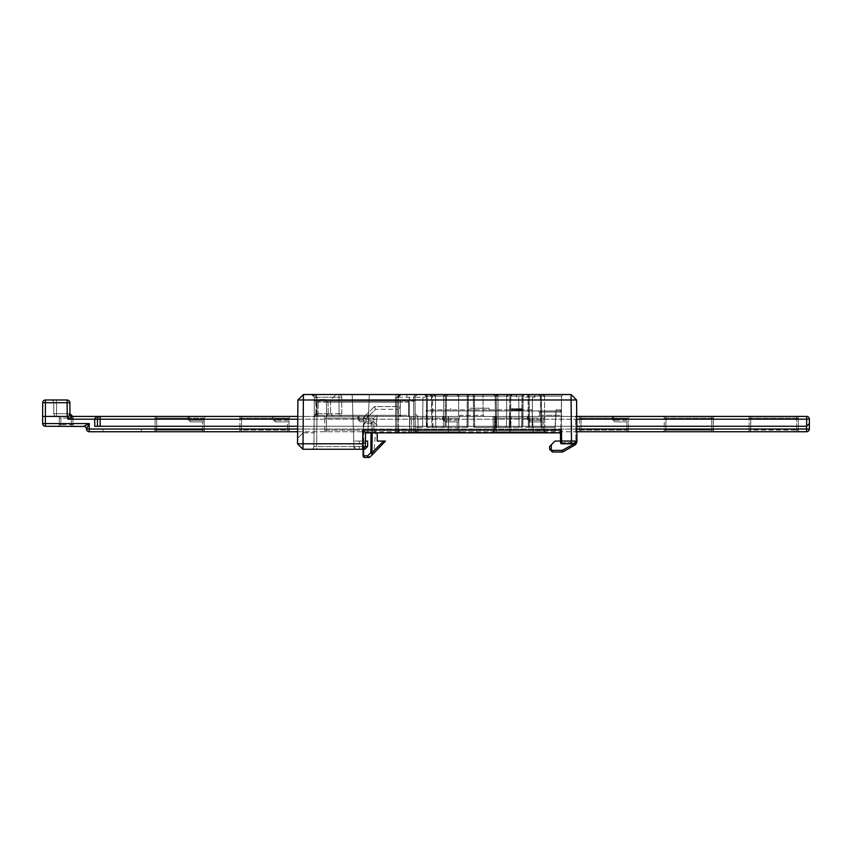<?xml version="1.0" encoding="UTF-8"?>
<svg xmlns="http://www.w3.org/2000/svg" width="852" height="852" viewBox="0 0 852 852"><rect width="100%" height="100%" fill="white"/><g stroke="black" fill="none" stroke-linecap="round" stroke-linejoin="round"><path stroke-width="0.64" stroke-dasharray="4.26 3.19" d="M520.274 408.758L516.323 408.758L520.689 408.758L520.274 410.941L520.689 408.758L512.031 408.758L522.18 408.758L510.998 408.758L522.18 408.758L510.998 408.758L521.946 408.758L510.998 408.758L521.946 408.758L510.998 408.758L521.946 408.758L513.277 408.758L521.946 408.758L520.657 408.758L520.689 410.941L516.323 410.941L516.323 408.758L510.763 408.758L516.472 408.758L510.763 408.758L516.291 408.758L516.323 410.941L516.983 410.941L516.983 408.758M516.983 410.941L520.274 410.941M518.644 410.941L510.998 410.941L521.946 410.941L521.946 408.758L521.946 410.941L518.644 410.941L518.644 408.758M521.509 410.941L510.998 410.941L510.998 408.758L510.998 410.941L521.946 410.941L521.946 408.758L521.946 410.941L520.657 410.941L520.7 408.758L520.7 410.941L516.472 410.941L520.923 410.941L520.923 408.758L519.784 408.758L520.923 408.758L520.923 410.941L512.031 410.941L512.031 408.758L512.031 410.941L522.18 410.941L522.18 408.758L522.18 410.941L510.998 410.941L510.998 408.758L510.998 410.941L521.946 410.941L521.509 408.758M515.077 410.941L515.077 408.758L515.077 410.941M512.702 410.941L516.472 410.941L510.763 410.941L510.763 408.758L510.763 410.941L516.472 410.941L515.13 410.941L515.13 408.758L515.13 410.941L516.461 410.941L516.461 408.758L516.461 410.941L520.923 410.941L512.031 410.941L520.7 410.941L520.657 408.758L520.7 410.941L510.763 410.941L512.254 410.941L512.244 408.758L512.702 410.941L512.702 408.758M512.297 410.941L512.297 408.758L512.297 410.941M516.355 410.941L516.355 408.758L516.355 410.941M517.654 410.941L517.654 408.758L517.654 410.941M522.18 410.941L520.7 410.941L522.18 410.941M520.423 410.941L517.505 410.941L520.423 410.941L520.423 408.758L517.505 408.758L520.423 408.758M520.71 410.941L520.71 408.758L520.71 410.941M517.505 410.941L517.505 408.758L517.505 410.941M516.003 410.941L516.003 408.758M516.291 410.941L516.291 408.758L516.291 410.941M511.882 410.941L511.882 408.758M517.089 410.941L517.089 408.758M517.143 410.941L517.143 408.758M510.998 410.941L510.998 408.758L510.998 410.941L510.998 408.758L510.998 410.941L521.946 410.941L510.998 410.941L510.998 408.758L510.998 410.941L520.657 410.941L520.657 408.758L520.657 410.941L510.998 410.941L510.998 408.758L510.998 410.941M521.946 410.941L521.946 408.758L521.946 410.941L513.277 410.941L521.946 410.941L521.946 408.758L521.946 410.941L520.657 410.941L520.657 408.758L520.657 410.941L521.946 410.941L521.946 408.758L521.946 410.941M513.277 410.941L513.277 408.758M520.444 410.941L520.444 408.758M560.339 410.941L538.443 410.941L560.339 410.941L556.026 410.941L560.339 410.941L561.436 409.855L561.553 396.148L561.383 415.318L562.48 416.415L538.464 416.415L562.48 416.415L561.383 415.318L539.561 415.318L538.464 416.415L539.561 415.318L561.383 415.318L561.436 409.855L560.339 410.941L561.436 409.855L556.037 409.855L556.026 410.941L532.01 410.941L556.026 410.941L556.037 409.855L561.436 409.855L560.339 410.941L560.339 412.027L561.415 411.74L560.339 412.027L560.339 410.941M427.31 410.941L532.01 410.941L427.31 410.941A1.097 1.097 0 0 1 426.213 409.855L426.351 426.288A1.097 1.097 0 0 0 427.448 427.374A1.097 1.097 0 0 1 426.351 426.288L426.213 409.855A1.097 1.097 0 0 0 427.31 410.941L427.31 409.855L531.999 409.855L532.01 410.941L531.999 409.855L427.31 409.855L427.182 396.148L426.096 396.148L435.436 396.148L431.581 396.148L432.454 396.148L431.581 396.148L432.454 396.148L431.581 396.148L432.081 426.288L431.581 396.148L435.436 396.148L426.096 396.148L427.182 396.148L427.448 426.288L467.024 426.288L467.279 394.519L470.016 394.519A1.64 1.64 0 0 0 468.376 396.148L468.11 426.288A1.097 1.097 0 0 1 467.024 427.374L467.162 426.288L468.11 426.288L468.376 396.148L468.11 426.288L467.162 426.288L467.024 427.374A1.097 1.097 0 0 0 468.11 426.288A1.097 1.097 0 0 1 467.024 427.374L427.448 427.374L467.024 427.374A1.097 1.097 0 0 0 468.11 426.288L468.376 396.148L427.182 396.148L468.376 396.148L467.418 396.148L467.631 394.519L467.418 396.148L468.376 396.148A1.64 1.64 0 0 1 470.016 394.519L447.907 394.519A1.64 1.48 -90 0 0 446.427 396.148L445.447 396.148L446.427 396.148L445.447 396.148L446.427 396.148L446.022 426.288L446.427 396.148L443.743 396.148L467.418 396.148L446.427 396.148A1.64 1.48 90 0 1 447.907 394.519L446.533 396.137L448.184 394.519L445.447 394.519L445.447 396.148L432.454 396.148L445.447 396.148L445.032 426.288L445.447 394.519L432.454 394.519L432.976 426.288L467.162 426.288L467.418 396.148L467.162 426.288L446.022 426.288A1.097 0.99 -90 0 1 445.032 427.374L427.448 427.374A1.097 0.596 90 0 1 426.852 426.288A1.097 0.596 90 0 0 427.448 427.374A1.097 1.097 0 0 1 426.351 426.288A1.097 1.097 0 0 0 427.448 427.374L445.032 427.374L445.032 426.288L445.032 427.374A1.097 0.99 -90 0 0 446.022 426.288L432.976 426.288L432.976 427.374A1.097 0.895 90 0 1 432.081 426.288L426.852 426.288L426.596 396.148L426.351 426.288L432.081 426.288A1.097 0.895 90 0 0 432.976 427.374L432.454 394.519L430.26 394.519A1.64 1.31 -90 0 1 431.581 396.148A1.64 1.31 90 0 0 430.26 394.519L424.445 394.519A1.64 1.64 0 0 1 426.096 396.148L561.553 396.148L529.156 396.148L529.156 394.519L526.419 394.519L563.193 394.519L427.182 394.519L427.182 396.148L426.096 396.148A1.64 1.64 0 0 0 424.445 394.519L470.016 394.519L467.279 394.519L467.024 426.288L468.11 426.288L467.024 426.288L467.024 427.374L467.024 426.288L427.448 426.288L427.182 396.148L427.31 409.855L426.213 409.855L427.31 409.855L427.31 410.941M469.931 410.941L489.101 410.941L469.931 410.941M469.931 408.204L489.069 408.204L469.931 408.204M415.318 430.132A2.737 2.737 0 0 0 418.055 432.848L415.318 430.132A2.737 2.737 0 0 0 418.055 432.848L365.519 432.848L365.529 431.57L365.519 432.848L533.064 432.848L418.087 432.848L417.938 416.415L415.18 413.699L415.318 430.132L418.055 432.848L417.938 416.415L532.063 416.415L417.917 416.415L415.18 413.699L415.318 430.132L415.073 401.09L413.635 401.09L415.073 401.09L415.318 430.132L413.87 430.132L414.189 432.848L413.87 430.132L415.318 430.132M367.968 431.57L368.021 430.132L367.968 431.57L365.529 431.57L367.968 431.57L369.267 394.519L368.021 430.132L369.267 394.519L352.185 394.519L396.286 394.519L369.267 394.519L367.968 431.57M395.797 430.132L395.797 432.848L395.797 430.132L398.342 430.132A2.737 2.535 90 0 0 400.877 432.848A2.737 2.535 -90 0 1 398.342 430.132L368.021 430.132L395.797 430.132L395.435 401.09L369.033 401.09L413.635 401.09L396.691 401.09L397.98 401.09L398.342 430.132L398.214 397.245L395.477 397.234L396.297 394.519L401.526 394.519L398.033 397.234L401.526 394.519L399.471 394.519L417.842 394.519L415.936 395.296L415.105 397.234L413.667 397.234C414.189 395.371 415.584 394.465 417.842 394.519C415.584 394.465 414.189 395.371 413.667 397.234L415.105 397.234L415.073 401.09L415.329 396.191L417.831 394.519L396.286 394.519L395.477 397.234L398.214 397.245L398.161 401.1L395.435 401.09L395.477 397.234L395.797 430.132M554.971 432.848L533.064 432.848L533.022 427.374L533.064 432.848L561.543 432.848L365.519 432.848L362.803 430.111L561.511 430.111L560.435 431.197L560.446 432.848L544.811 432.848L561.234 432.848L554.971 432.848L555.014 427.374L554.971 432.848L554.993 430.654L533.043 430.654L533.064 432.848L533.043 430.654L554.993 430.654L555.973 416.415L575.622 416.415L532.063 416.415L533.022 427.374L532.063 416.415L555.973 416.415L555.014 427.374L556.037 409.855L555.973 416.415L532.063 416.415L555.973 416.415L556.026 410.941L555.014 427.374L533.022 427.374L531.999 409.855L533.022 427.374L555.014 427.374L533.022 427.374L555.014 427.374L554.971 432.848M470.847 432.848L447.311 432.848L470.847 432.848M510.071 416.415L494.735 416.415L511.168 416.415L510.071 416.415L509.954 430.111L510.721 430.43L511.168 416.415L510.721 430.43L495.949 430.111L509.954 430.111L510.071 416.415M365.519 432.848L365.401 446.533L362.643 449.27L364.826 449.27L367.595 446.533L367.638 441.059L353.804 441.059L367.638 441.059L365.444 441.059L365.529 431.57L365.444 441.059L353.804 441.059L352.185 394.519L353.804 441.059L365.444 441.059L365.401 446.533L362.643 449.27L364.826 449.27L367.563 446.554L364.826 449.27L302.961 449.27L303.003 443.796L362.686 443.796L362.803 430.111M356.594 449.27L316.667 449.27L356.594 449.27L353.857 446.554A2.737 2.737 0 0 0 356.594 449.27A2.737 2.737 0 0 1 353.857 446.554L353.804 441.059L353.857 446.554L353.804 441.059L353.857 446.554L359.331 446.554L316.667 446.554L316.667 449.27L311.193 449.27L316.667 449.27L316.667 446.554L313.93 446.554A2.737 2.737 0 0 1 311.193 449.27A2.737 2.737 0 0 0 313.93 446.554L314.324 401.09L352.408 401.09L317.061 401.09L316.667 446.554L353.857 446.554L356.594 449.27M561.511 430.111L561.606 441.038L571.468 441.038L571.106 399.993L303.387 399.993L303.44 394.519L336.167 394.519L303.44 394.519L297.912 399.993L297.582 438.322L303.099 432.848L314.047 432.848L314.186 417.065L315.858 413.657L314.175 418.044L314.324 401.09L314.047 432.848L303.099 432.848L303.387 399.993L303.003 443.796L297.529 443.796L302.961 449.27M313.93 446.554L316.667 446.554L317.061 401.09L314.324 401.09L314.292 397.234L314.324 401.09L315.975 401.1L314.324 401.09L313.557 395.381L311.555 394.519L338.936 394.519L311.555 394.519C314.196 394.678 315.655 395.584 315.932 397.234C315.655 395.584 314.196 394.678 311.555 394.519L313.334 395.179L314.292 397.234L313.93 446.554A2.737 2.737 0 0 1 311.193 449.27M353.804 441.059L352.185 394.519L316.284 394.519L352.185 394.519L353.804 441.059M365.433 442.678L362.686 443.796L362.643 449.27M367.595 446.533L367.638 441.059L367.595 446.533L359.331 446.554L359.278 441.059L359.331 449.27L359.331 446.554L367.563 446.554L365.401 446.533L365.444 441.059M303.44 394.519L297.912 399.993L303.387 399.993L303.44 394.519L303.387 399.993L297.912 399.993L303.387 399.993L303.099 432.848L297.582 438.322L297.912 399.993L303.44 394.519L571.064 394.519L571.106 399.993L576.58 399.993L576.953 442.199L576.719 415.318L576.687 442.209L575.036 443.668L575.579 444.595L563.119 451.784A1.64 1.64 0 0 1 562.299 452.007L552.373 452.007L562.299 452.007L552.373 452.007L552.373 450.378L562.299 450.378L563.119 451.784A1.64 1.64 0 0 1 562.299 452.007L562.299 450.378L563.119 451.784A1.64 1.64 0 0 1 562.299 452.007L562.299 450.378L575.036 443.668L576.942 441.038L575.036 443.668L561.628 443.796A1.097 1.097 0 0 1 560.531 442.71L560.435 431.197L560.531 442.71L561.628 443.796L575.036 443.668L561.628 443.796L573.705 443.796L561.628 443.796L560.531 442.71L560.446 432.848L560.531 442.71L560.52 441.048L555.035 441.059L549.615 446.533L555.035 441.059L551.244 444.893L551.276 449.292A1.097 1.097 0 0 0 552.373 450.378L562.299 450.378L562.299 452.007A1.64 1.64 0 0 0 563.119 451.784L562.299 450.378L573.705 443.796L561.628 443.796L561.606 441.038L560.52 441.048L560.531 442.71L561.553 396.148L541.382 396.148L541.382 394.519L526.419 394.519L529.156 394.519L529.156 396.148L528.059 396.148A1.64 1.64 0 0 0 526.419 394.519A1.64 1.64 0 0 1 528.059 396.148A1.64 1.64 0 0 0 526.419 394.519A1.64 1.64 0 0 1 528.059 396.148L528.325 426.288A1.097 1.097 0 0 0 529.422 427.374A1.097 1.097 0 0 1 528.325 426.288L529.209 426.288L529.422 427.374L544.758 427.374L543.725 426.288L544.758 427.374L529.422 427.374A1.097 1.097 0 0 1 528.325 426.288L528.059 396.148L528.964 396.148L528.666 394.519L528.964 396.148L540.519 396.148A1.64 1.299 90 0 0 539.22 394.519A1.64 1.299 90 0 1 540.519 396.148L541.382 396.148L540.519 396.148L541.382 396.148L540.519 396.148L541.031 426.288L540.519 396.148L544.492 396.148L528.059 396.148L529.156 396.148L529.422 426.288L544.747 426.288L544.758 427.374L544.747 426.288L544.758 427.374L541.915 427.374L544.758 427.374A1.097 1.033 90 0 1 543.725 426.288A1.097 1.033 90 0 0 544.758 427.374L529.422 427.374L529.209 426.288L528.325 426.288A1.097 1.097 0 0 0 529.422 427.374L544.758 427.374A1.097 1.033 90 0 1 543.725 426.288A1.097 1.033 90 0 0 544.758 427.374L543.725 426.288L544.758 427.374L541.915 427.374L544.758 427.374L544.747 426.288L528.325 426.288L529.422 426.288L529.156 396.148L561.553 396.148L427.182 396.148L427.182 394.519L563.193 394.519L541.382 394.519L541.382 396.148L561.553 396.148L563.193 394.519L561.553 396.148L561.234 432.848L561.553 396.148L563.193 394.519L561.553 396.148L561.234 432.848L560.446 432.848L561.234 432.848L560.52 441.059L561.234 432.848M363.612 449.27L363.836 423.061L366.083 421.889L373.783 421.889L377.095 425.18L373.783 421.9L372.26 422.358L371.994 452.678L373.155 453.86A1.64 0.937 45 0 1 371.994 453.85A1.64 0.937 45 0 1 370.833 452.678L371.994 452.678L383.613 441.059L377.234 441.059L385.445 441.57L370.013 457.002A1.64 1.64 0 0 1 368.852 457.481A1.64 1.161 90 0 1 367.691 455.82A1.64 0.937 -135 0 0 368.852 456.991A1.64 0.937 -135 0 0 370.013 457.002M383.613 441.059L377.234 441.059L377.159 432.848M363.176 456.406A1.64 1.64 0 0 1 363.069 455.831L367.691 455.82L370.833 452.678L371.089 423.519L372.26 422.358M363.836 423.061L363.346 424.605L366.083 421.889A1.64 1.161 -90 0 0 364.922 423.519L363.825 424.605L363.548 455.82A1.64 1.161 -90 0 0 364.709 457.481A1.64 1.64 0 0 1 363.325 456.725A1.64 1.64 0 0 0 364.709 457.481M373.783 421.889L376.318 424.413L373.783 421.889L366.083 421.889L373.783 421.889L366.104 421.889L363.346 424.605L364.06 422.784L366.104 421.889L366.136 418.428L364.209 416.724A2.737 2.737 0 0 0 363.399 418.641L363.133 449.27L363.399 418.641L366.136 418.428L363.399 418.641A2.737 2.737 0 0 1 364.209 416.724L366.136 418.428L368.373 416.415L366.339 414.604L368.213 416.362L366.136 418.428L366.104 421.889L364.89 422.166M373.794 453.211L385.445 441.57L373.794 453.211L376.318 424.413L373.794 453.211M549.636 449.292L551.276 449.292L549.636 449.292L552.373 452.007L549.636 449.292L549.615 446.533L551.244 444.893L551.276 449.292A1.097 1.097 0 0 0 552.373 450.378L552.373 452.007L552.373 450.378A1.097 1.097 0 0 1 551.276 449.292L549.636 449.292L549.615 446.533M570.329 443.796L571.468 441.038L576.942 441.027L576.953 442.199L576.942 441.038L574.205 443.796L576.942 441.038L574.205 443.796L574.205 442.71L575.846 441.048L574.205 442.71L574.205 443.796M555.035 441.059L560.52 441.059L555.035 441.059M575.036 443.668L575.579 444.595L575.036 443.668L576.687 442.209M575.622 416.415L576.719 415.318L575.622 416.415L575.846 441.048L575.632 416.415M377.021 416.415L376.318 424.413L377.117 415.318L377.021 416.415L377.117 415.318L377.021 416.415L368.373 416.415L401.26 416.415L400.163 415.318L400.259 404.391C400.099 407.341 399.364 408.971 398.044 409.279C399.364 408.971 400.099 407.341 400.259 404.391L399.524 406.01L398.065 406.564L398.022 409.279L375.583 409.279L374.454 406.564L364.209 416.724L374.454 406.564L398.065 406.564L397.969 415.318L400.163 415.318L401.26 416.415L397.969 415.318L400.163 415.318A1.097 1.097 0 0 0 401.26 416.415L377.021 416.415M375.583 409.279L374.454 406.564L398.022 406.564L399.418 406.095L400.259 404.391L400.163 415.318A1.097 1.097 0 0 0 401.26 416.415L325.4 416.415L401.26 416.415A1.097 1.097 0 0 1 400.163 415.318L326.529 415.318L325.496 416.415L328.169 414.69A1.64 0.607 0.4 0 0 326.529 415.286L325.496 416.415L339.075 416.415L325.496 416.415L326.529 415.318A1.64 0.607 0.4 0 1 328.169 414.69L325.496 416.415L326.529 415.318L326.529 413.657L326.529 415.318L325.4 416.415L326.529 415.286L400.163 415.318L400.28 402.176A1.097 1.097 0 0 1 401.377 401.09L325.315 401.09L326.422 402.176L328.063 402.176L326.422 402.176L325.315 401.09L325.315 399.46L325.315 401.09L319.276 401.09L401.377 401.09A1.097 1.097 0 0 0 400.28 402.176L400.163 415.318A1.097 1.097 0 0 0 401.26 416.415L397.969 415.318L398.065 406.564L398.022 409.279L375.583 409.279L368.373 416.415L375.583 409.279M319.276 399.46L319.276 401.09L319.276 399.46L316.539 402.176L318.179 402.176L319.276 401.09L318.179 402.176L316.539 402.176L316.422 415.041L318.062 415.318L318.073 414.764L318.062 415.318L316.422 415.041L319.159 416.415L316.422 415.041L318.073 414.764L318.179 402.176L318.073 414.764L315.847 414.764L315.932 397.234L338.936 397.234L339.075 416.415L339.075 413.657L341.812 413.657A2.737 2.737 0 0 1 339.075 416.415A2.737 2.737 0 0 0 341.812 413.657L326.529 413.657L328.169 413.657L328.063 402.176L325.315 399.46L319.276 399.46L325.315 399.46L328.063 402.176L328.169 414.69L328.169 413.657L339.075 413.657L338.936 394.519A2.737 2.737 0 0 1 341.673 397.234A2.737 2.737 0 0 0 338.936 394.519L338.936 397.234L314.292 397.234L311.555 394.519L316.284 394.519L311.555 394.519L314.292 397.234L311.555 394.519L314.292 397.234L315.932 397.234L315.847 414.764L314.207 414.732L315.847 414.764L315.826 416.415L319.159 416.415L315.826 416.415A1.64 1.64 0 0 0 314.175 418.044A1.64 1.64 0 0 1 315.826 416.415L333.27 416.415L315.826 416.415L316.539 402.176L319.276 399.46M407.416 401.09A1.097 1.097 0 0 1 408.513 402.176L318.179 402.176L408.513 402.176A1.097 1.097 0 0 0 407.416 401.09L319.276 401.09L407.416 401.09A1.097 1.097 0 0 1 408.513 402.176L408.63 415.318A1.097 1.097 0 0 1 407.533 416.415L319.127 416.415L407.533 416.415A1.097 1.097 0 0 0 408.63 415.318A1.097 1.097 0 0 1 407.533 416.415M314.175 418.044A1.64 1.64 0 0 1 315.826 416.415L315.858 413.657L315.826 416.415A1.64 1.64 0 0 0 314.175 418.044A1.64 1.64 0 0 1 315.826 416.415M470.847 416.415L457.439 416.415A1.097 1.097 0 0 0 458.536 415.329L483.148 415.329L458.536 415.329A1.097 1.097 0 0 1 457.439 416.415L470.847 416.415M522.031 394.519L471.667 394.519L524.779 394.519L522.031 394.519L522.031 396.148L522.031 394.519M470.847 394.519L457.055 394.519L470.847 394.519M416.085 394.519L425.393 394.519L416.085 394.519M525.599 394.519L534.907 394.519L525.599 394.519M424.445 394.519L427.182 394.519L424.445 394.519A1.64 1.64 0 0 1 426.096 396.148A1.64 1.64 0 0 0 424.445 394.519A1.64 1.64 0 0 1 426.096 396.148A1.64 1.64 0 0 0 424.445 394.519A1.64 1.64 0 0 1 426.096 396.148M524.779 394.519A1.64 1.64 0 0 0 523.128 396.148L522.872 426.288A1.097 1.097 0 0 1 521.775 427.374L521.978 426.288L522.872 426.288L523.128 396.148L522.872 426.288A1.097 1.097 0 0 1 521.775 427.374A1.097 1.097 0 0 0 522.872 426.288L521.978 426.288L521.775 427.374L474.67 427.374A1.097 1.097 0 0 1 473.574 426.288L473.307 396.148L473.574 426.288L474.521 426.288L473.574 426.288A1.097 1.097 0 0 0 474.67 427.374L521.775 427.374A1.097 1.097 0 0 0 522.872 426.288L523.128 396.148L473.307 396.148L473.574 426.288L473.307 396.148L497.951 396.148L495.257 396.148L496.237 396.148L495.257 396.148L496.237 396.148L495.257 396.148L495.662 426.288L495.257 396.148L497.951 396.148L473.307 396.148L474.404 396.148L474.67 426.288L521.775 426.288L522.031 396.148L523.128 396.148L522.233 396.148L522.521 394.519L522.233 396.148L523.128 396.148A1.64 1.64 0 0 1 524.779 394.519A1.64 1.64 0 0 0 523.128 396.148A1.64 1.64 0 0 1 524.779 394.519M511.967 394.519A1.64 1.299 -90 0 0 510.667 396.148L509.805 396.148L510.667 396.148L509.805 396.148L510.667 396.148L510.156 426.288L510.667 396.148L506.706 396.148L522.233 396.148L510.667 396.148A1.64 1.299 90 0 1 511.967 394.519M509.805 394.519L509.805 396.148L496.237 396.148L509.805 396.148L509.283 426.288L509.805 394.519M496.237 394.519L496.652 426.288L521.978 426.288L522.233 396.148L521.978 426.288L510.156 426.288A1.097 0.884 -90 0 1 509.283 427.374L474.67 427.374L474.521 426.288L474.67 427.374L509.283 427.374L509.283 426.288L509.283 427.374A1.097 0.884 -90 0 0 510.156 426.288L496.652 426.288L496.652 427.374A1.097 0.99 90 0 1 495.662 426.288L474.521 426.288L474.266 396.148L474.521 426.288L495.662 426.288A1.097 0.99 90 0 0 496.652 427.374L496.237 394.519M493.777 394.519A1.64 1.48 -90 0 1 495.257 396.148A1.64 1.48 90 0 0 493.777 394.519M474.053 394.519L474.266 396.148L474.053 394.519M471.667 394.519A1.64 1.64 0 0 1 473.307 396.148A1.64 1.64 0 0 0 471.667 394.519A1.64 1.64 0 0 1 473.307 396.148A1.64 1.64 0 0 0 471.667 394.519M474.404 394.519L474.404 396.148L522.031 396.148L521.775 426.288L522.872 426.288L521.775 426.288L521.775 427.374L521.775 426.288L473.574 426.288A1.097 1.097 0 0 0 474.67 427.374A1.097 1.097 0 0 1 473.574 426.288L474.67 426.288L474.404 394.519M544.811 432.848L544.747 426.288L541.915 426.288L544.747 426.288L544.811 432.848M484.628 394.519A1.64 1.64 0 0 0 482.988 396.169L458.695 396.169L482.988 396.169L458.695 396.169L482.988 396.169L483.148 415.329L484.245 416.415L483.148 415.329L482.988 396.169A1.64 1.64 0 0 1 484.628 394.519M470.016 394.519A1.64 1.64 0 0 0 468.376 396.148A1.64 1.64 0 0 1 470.016 394.519M563.193 394.519L561.553 396.148L563.193 394.519M427.182 394.519L427.182 396.148L427.182 394.519M539.529 412.027L538.443 410.941L539.529 412.027L539.561 415.318L539.529 412.027L560.339 412.027L539.529 412.027M560.446 432.848L560.52 441.059L560.446 432.848M447.311 432.848A1.097 1.097 0 0 0 448.408 431.762L493.287 431.762L448.408 431.762A1.097 1.097 0 0 1 447.311 432.848M508.282 432.848L510.721 430.43L508.282 432.848L497.621 432.848L495.182 430.43L495.949 430.111L494.863 430.111L494.735 416.415L494.863 430.111L497.621 432.848L508.282 432.848M533.043 430.654L533.022 427.374L533.043 430.654M576.58 399.993L571.064 394.519M303.387 399.993L330.651 399.993L303.387 399.993M336.167 394.519L330.651 399.993L330.533 413.657L333.27 416.415L330.533 413.657L315.858 413.657L330.533 413.657L330.651 399.993L336.167 394.519M297.529 443.796L297.912 399.993M341.812 413.657L341.673 397.234L341.812 413.657M408.513 402.176L408.63 415.318L318.062 415.318L408.63 415.318M525.599 427.374L532.159 427.374L525.599 427.374M525.599 397.256L534.886 397.256L525.599 397.256M416.085 427.374L422.645 427.374L416.085 427.374M416.085 397.256L425.372 397.256L416.085 397.256M122.124 429.014L141.272 429.014L122.124 429.014M122.124 431.751L141.294 431.751L122.124 431.751M86.244 427.832A2.737 2.737 0 0 0 85.669 427.033L86.244 427.832A2.737 2.737 0 0 0 83.773 426.277L83.773 426.277A2.737 2.737 -90 0 1 86.51 428.993A2.737 2.737 0 0 0 86.244 427.832A2.737 2.737 0 0 1 86.51 428.993L86.51 428.993A2.737 2.737 0 0 0 83.773 426.277L89.204 423.561L89.247 429.035L86.51 429.035A2.737 2.737 0 0 0 89.247 431.751A2.737 2.737 0 0 1 86.51 429.035M85.669 427.033A2.737 2.737 0 0 0 83.773 426.277L45.401 426.277A2.737 2.737 0 0 1 42.664 423.561L42.717 402.708L45.454 402.708L45.454 399.993L67.116 399.993L50.982 399.993L67.116 399.993L67.116 402.708L45.454 402.708L45.337 416.415L67.244 416.415L67.116 399.993L67.116 402.708L69.853 402.708A2.737 2.737 0 0 0 67.116 399.993A2.737 2.737 0 0 1 69.853 402.708L67.116 402.708L67.212 413.699L69.949 413.699A2.737 2.737 0 0 0 72.686 416.415L806.663 416.415L806.663 419.184L100.163 419.184L100.227 426.277L97.49 426.277L806.599 426.277L94.753 426.277L94.689 419.184C94.998 417.512 96.819 416.585 100.163 416.415L98.161 417.288L97.426 419.184L100.163 419.184L100.163 416.415A2.737 2.737 0 0 0 97.426 419.152L98.683 416.852L100.163 416.415L98.161 417.288M73.07 424.647A1.64 1.64 0 0 0 74.72 426.277A1.64 1.64 0 0 1 73.07 424.647L73.016 418.076A1.64 1.64 0 0 1 74.656 416.415A1.64 1.64 0 0 0 73.016 418.076L73.07 424.647L71.43 424.647L73.07 424.647M71.43 426.277L60.886 426.277L71.43 426.277L71.43 424.647L71.43 426.277M57.595 426.277A1.64 1.64 0 0 0 59.246 424.647A1.64 1.64 0 0 1 57.595 426.277L60.886 426.277L57.595 426.277M59.299 418.076A1.64 1.64 0 0 0 57.659 416.415A1.64 1.64 0 0 1 59.299 418.076L59.246 424.647L59.299 418.076L71.376 418.076L71.376 416.415L57.659 416.415L71.376 416.415L71.376 418.076L73.016 418.076L59.299 418.076M67.212 416.415L56.551 416.415L67.212 416.415L67.212 413.699L67.212 416.415M576.729 416.415L297.763 416.415M750.825 416.415L796.577 416.415L750.825 416.415L750.825 418.076L749.185 418.076A1.64 1.64 0 0 0 747.534 416.415A1.64 1.64 0 0 1 749.185 418.076L749.078 430.122A1.64 1.64 0 0 1 747.428 431.751A1.64 1.64 0 0 0 749.078 430.122L749.185 418.076L750.825 418.076L750.825 416.415M799.858 416.415L796.577 416.415L799.858 416.415A1.64 1.64 0 0 0 798.217 418.076A1.64 1.64 0 0 1 799.858 416.415M492.935 416.415L496.215 416.415L492.935 416.415A1.64 1.64 0 0 1 494.575 418.076A1.64 1.64 0 0 0 492.935 416.415M528.826 416.415L496.215 416.415L528.826 416.415A1.64 1.64 0 0 0 527.186 418.076L527.196 419.184L529.933 421.889L527.196 419.184L527.186 418.076L528.826 418.076L527.186 418.076A1.64 1.64 0 0 1 528.826 416.415L527.186 418.076L527.196 419.184L529.933 421.889L527.196 419.184L527.186 418.076L496.215 418.076L527.186 418.076L528.826 416.415L528.826 418.076L528.826 416.415M326.476 416.415L359.097 416.415L326.476 416.415L326.476 418.076L324.836 418.076A1.64 1.64 0 0 0 323.196 416.415A1.64 1.64 0 0 1 324.836 418.076L324.729 430.122A1.64 1.64 0 0 1 323.089 431.751L326.369 431.751L323.089 431.751A1.64 1.64 0 0 0 324.729 430.122L324.836 418.076L326.476 418.076L326.476 416.415M375.519 416.415L359.097 416.415L375.519 416.415L373.879 418.076L373.9 420.27L373.879 418.076L357.446 418.076L357.457 419.184L360.194 421.889L357.457 419.184L357.446 418.076A1.64 1.64 0 0 1 359.097 416.415L359.097 418.076L359.097 416.415A1.64 1.64 0 0 0 357.446 418.076L359.097 418.076L359.107 419.184A1.097 1.097 -0 0 0 360.194 420.27L360.194 421.889L357.457 419.184L360.194 421.889L373.911 421.889L373.985 430.122A1.64 1.64 0 0 0 375.625 431.751L326.369 431.751L375.625 431.751A1.64 1.64 0 0 1 373.985 430.122L373.911 421.889L360.194 421.889L373.911 421.889L373.9 420.27L373.911 421.889L360.194 421.889L360.194 420.27L373.9 420.27L360.194 420.27A1.097 1.097 -0 0 1 359.107 419.184L357.457 419.184L357.446 418.076L357.457 419.184L359.107 419.184L359.097 418.076L373.879 418.076L375.519 416.415M156.747 416.415L189.357 416.415L156.747 416.415L156.747 418.076L155.096 418.076A1.64 1.64 0 0 0 153.456 416.415A1.64 1.64 0 0 1 155.096 418.076L154.989 430.122A1.64 1.64 0 0 1 153.349 431.751L205.886 431.751L153.349 431.751A1.64 1.64 0 0 0 154.989 430.122L155.096 418.076L156.747 418.076L156.747 416.415M205.779 416.415L189.357 416.415L205.779 416.415L204.139 418.076L204.16 420.27L204.139 418.076L187.717 418.076L187.728 419.184L190.465 421.889L187.728 419.184L187.717 418.076A1.64 1.64 0 0 1 189.357 416.415L189.357 418.076L189.357 416.415A1.64 1.64 0 0 0 187.717 418.076L189.357 418.076L189.368 419.184A1.097 1.097 -0 0 0 190.465 420.27L190.465 421.889L187.728 419.184L190.465 421.889L204.171 421.889L204.246 430.122A1.64 1.64 0 0 0 205.886 431.751A1.64 1.64 0 0 1 204.246 430.122L204.171 421.889L190.465 421.889L204.171 421.889L204.16 420.27L204.171 421.889L190.465 421.889L190.465 420.27L204.16 420.27L190.465 420.27A1.097 1.097 -0 0 1 189.368 419.184L187.728 419.184L187.717 418.076L187.728 419.184L189.368 419.184L189.357 418.076L204.139 418.076L205.779 416.415M238.326 416.415L241.606 416.415L238.326 416.415A1.64 1.64 0 0 1 239.966 418.076A1.64 1.64 0 0 0 238.326 416.415M274.227 416.415L241.606 416.415L274.227 416.415A1.64 1.64 0 0 0 272.576 418.076L272.587 419.184L275.324 421.889L272.587 419.184L275.324 421.889L289.041 421.889L289.03 420.27L289.041 421.889L275.324 421.889L272.587 419.184L272.576 418.076L274.227 418.076L272.576 418.076A1.64 1.64 0 0 1 274.227 416.415L272.576 418.076L272.587 419.184L272.576 418.076L241.606 418.076L272.576 418.076L274.227 416.415L274.227 418.076L274.227 416.415M408.065 416.415L411.346 416.415L408.065 416.415A1.64 1.64 0 0 1 409.705 418.076A1.64 1.64 0 0 0 408.065 416.415M443.967 416.415L411.346 416.415L443.967 416.415A1.64 1.64 0 0 0 442.316 418.076L442.326 419.184L445.063 421.889L442.326 419.184L445.063 421.889L458.781 421.889L458.855 430.122A1.64 1.64 0 0 0 460.495 431.751L407.959 431.751L460.495 431.751A1.64 1.64 0 0 1 458.855 430.122L458.781 421.889L445.063 421.889L442.326 419.184L442.316 418.076L443.967 418.076L442.316 418.076A1.64 1.64 0 0 1 443.967 416.415L442.316 418.076L442.326 419.184L442.316 418.076L411.346 418.076L442.316 418.076L443.967 416.415L443.967 418.076L443.967 416.415M581.085 416.415L613.696 416.415L581.085 416.415L581.085 418.076L579.445 418.076A1.64 1.64 0 0 0 577.805 416.415A1.64 1.64 0 0 1 579.445 418.076L579.339 430.122A1.64 1.64 0 0 1 577.699 431.751L580.979 431.751L577.699 431.751A1.64 1.64 0 0 0 579.339 430.122L579.445 418.076L581.085 418.076L581.085 416.415M630.129 416.415L613.696 416.415L630.129 416.415L628.478 418.076L628.499 420.27L628.478 418.076L612.056 418.076L612.066 419.184L614.803 421.889L612.066 419.184L612.056 418.076A1.64 1.64 0 0 1 613.696 416.415L613.696 418.076L613.696 416.415A1.64 1.64 0 0 0 612.056 418.076L613.696 418.076L613.706 419.184A1.097 1.097 -0 0 0 614.803 420.27L614.803 421.889L612.066 419.184L614.803 421.889L628.52 421.889L628.584 430.122A1.64 1.64 0 0 0 630.235 431.751L580.979 431.751L630.235 431.751A1.64 1.64 0 0 1 628.584 430.122L628.52 421.889L614.803 421.889L628.52 421.889L628.499 420.27L628.52 421.889L614.803 421.889L614.803 420.27L628.499 420.27L614.803 420.27A1.097 1.097 -0 0 1 613.706 419.184L612.066 419.184L612.056 418.076L612.066 419.184L613.706 419.184L613.696 418.076L628.478 418.076L630.129 416.415M665.955 416.415L711.708 416.415L665.955 416.415L665.955 418.076L664.315 418.076A1.64 1.64 0 0 0 662.664 416.415A1.64 1.64 0 0 1 664.315 418.076L664.209 430.122A1.64 1.64 0 0 1 662.568 431.751L665.849 431.751L662.568 431.751A1.64 1.64 0 0 0 664.209 430.122L664.315 418.076L665.955 418.076L665.955 416.415M714.998 416.415L711.708 416.415L714.998 416.415A1.64 1.64 0 0 0 713.348 418.076A1.64 1.64 0 0 1 714.998 416.415M67.713 418.588L69.949 413.699A2.737 2.737 0 0 0 72.686 416.415L67.99 419.184L67.244 416.415M809.357 423.561L809.315 429.035A2.737 2.737 0 0 1 806.578 431.751L89.247 431.751L89.247 429.035L806.578 429.035L806.599 426.277L809.357 423.561L806.62 426.277L100.227 426.277M576.815 426.277L297.678 426.277M45.401 426.277L45.337 416.415L42.6 416.415M50.982 399.993A2.737 2.737 0 0 1 53.719 402.708A2.737 2.737 0 0 0 50.982 399.993M56.551 416.415A2.737 2.737 0 0 1 53.814 413.699L53.719 402.708L53.814 413.699A2.737 2.737 0 0 0 56.551 416.415L56.551 413.699L56.551 416.415M69.949 413.699A2.737 2.737 179.5 0 0 72.686 416.415A2.737 2.737 179.5 0 1 69.949 413.699L56.551 413.699L67.212 413.699L67.116 402.708L56.456 402.708L56.456 399.993L56.456 402.708L53.719 402.708L56.456 402.708L56.551 413.699L53.814 413.699L56.551 413.699L56.456 402.708L69.853 402.708M289.009 418.076L289.03 420.27L289.009 418.076L274.227 418.076L289.009 418.076L290.649 416.415L289.009 418.076M287.401 421.889L275.324 421.889L289.041 421.889L289.116 430.122A1.64 1.64 0 0 0 290.756 431.751L238.219 431.751L290.756 431.751A1.64 1.64 0 0 1 289.116 430.122L289.041 421.889L287.401 421.889L287.475 431.751L287.475 430.122L289.116 430.122L239.859 430.122A1.64 1.64 0 0 1 238.219 431.751A1.64 1.64 0 0 0 239.859 430.122L239.966 418.076L239.859 430.122L241.51 430.122L241.51 431.751L241.51 430.122L287.475 430.122L287.401 421.889M458.749 418.076L458.781 421.889L458.749 418.076L443.967 418.076L458.749 418.076L460.389 416.415L458.749 418.076M457.141 421.889L445.063 421.889L457.141 421.889L457.204 430.122L409.599 430.122A1.64 1.64 0 0 1 407.959 431.751A1.64 1.64 0 0 0 409.599 430.122L409.705 418.076L409.599 430.122L411.239 430.122L411.239 431.751L411.346 418.076L409.705 418.076L411.346 418.076L411.346 416.415L411.239 430.122L457.204 430.122L457.204 431.751L457.204 430.122L458.855 430.122L457.204 430.122L457.141 421.889M543.629 420.27L543.619 418.076L543.651 421.889L543.629 420.27L529.933 420.27L529.933 421.889L543.651 421.889L529.933 421.889L542 421.889L529.933 421.889L529.933 420.27L543.629 420.27M542 421.889L543.651 421.889L543.714 430.122A1.64 1.64 0 0 0 545.365 431.751L492.829 431.751L545.365 431.751A1.64 1.64 0 0 1 543.714 430.122L543.651 421.889L542 421.889L542.074 431.751L542.074 430.122L543.714 430.122L494.469 430.122A1.64 1.64 0 0 1 492.829 431.751A1.64 1.64 0 0 0 494.469 430.122L494.575 418.076L494.469 430.122L496.109 430.122L496.109 431.751L496.109 430.122L542.074 430.122L542 421.889M799.964 431.751L796.684 431.751L799.964 431.751A1.64 1.64 0 0 1 798.324 430.122A1.64 1.64 0 0 0 799.964 431.751M750.718 431.751L796.684 431.751L750.718 431.751L750.718 430.122L796.684 430.122L796.684 431.751L796.684 430.122L798.324 430.122L798.217 418.076L798.324 430.122L749.078 430.122L750.718 430.122L750.718 431.751M297.636 431.751L576.857 431.751M711.814 431.751L665.849 431.751L715.094 431.751L711.814 431.751L711.814 430.122L711.814 431.751M715.094 431.751A1.64 1.64 0 0 1 713.454 430.122A1.64 1.64 0 0 0 715.094 431.751M713.454 430.122L713.348 418.076L713.454 430.122L711.814 430.122L713.454 430.122M809.4 419.184L806.663 419.184L806.599 426.277M613.696 416.415L612.056 418.076L581.085 418.076L580.979 430.122L628.584 430.122L626.944 430.122L626.944 431.751L626.944 430.122L580.979 430.122L580.979 431.751L580.979 430.122L579.339 430.122L580.979 430.122L581.085 418.076L612.056 418.076L613.696 416.415M545.259 416.415L543.619 418.076L528.826 418.076L528.836 419.184A1.097 1.097 -0 0 0 529.933 420.27A1.097 1.097 -0 0 1 528.836 419.184L527.196 419.184L528.836 419.184L528.826 418.076L543.619 418.076L545.259 416.415M359.097 416.415L357.446 418.076L326.476 418.076L326.369 430.122L372.335 430.122L372.335 431.751L372.335 430.122L373.985 430.122L324.729 430.122L326.369 430.122L326.369 431.751L326.476 418.076L357.446 418.076L359.097 416.415M189.357 416.415L187.717 418.076L156.747 418.076L187.717 418.076L189.357 416.415M518.602 410.941L518.602 408.758M516.216 410.941L516.216 408.758M521.264 410.941L521.264 408.758M519.784 410.941L519.784 408.758L519.784 410.941M516.472 410.941L516.472 408.758L516.472 410.941M512.254 410.941L512.254 408.758L512.254 410.941M519.283 410.941L519.283 408.758M517.867 410.941L517.867 408.758M514.299 410.941L514.299 408.758M514.363 410.941L514.363 408.758M519.486 410.941L519.486 408.758M398.342 430.132L413.87 430.132L398.342 430.132M317.029 397.234L317.061 401.09L316.284 394.519L317.029 397.234L314.292 397.234L317.029 397.234M371.089 423.519L364.922 423.519M371.099 421.889L371.003 432.848M372.164 432.848L372.271 421.889M364.06 422.784L363.825 424.605M573.705 443.796L562.299 450.378L552.373 450.378M551.276 449.292L551.244 444.893M561.628 442.71L574.205 442.71L560.531 442.71L561.628 442.71L561.543 432.848M377.117 415.318L397.969 415.318L377.117 415.318M400.28 402.176L326.422 402.176L326.529 413.657L326.422 402.176L400.28 402.176A1.097 1.097 0 0 1 401.377 401.09M413.635 401.09L413.667 397.234L396.734 397.234L413.667 397.234L413.87 430.132L413.635 401.09M425.702 394.519A1.64 0.895 90 0 1 426.596 396.148A1.64 0.895 -90 0 0 425.702 394.519M543.725 426.288L540.818 426.288L541.915 426.288L541.915 427.374A1.097 0.884 90 0 1 541.031 426.288A1.097 0.884 90 0 0 541.915 427.374L541.915 426.288L540.818 426.288L543.725 426.288L529.209 426.288L543.725 426.288M528.964 396.148L529.209 426.288L528.964 396.148M541.382 396.148L541.915 426.288L541.382 396.148M529.422 427.374L529.422 426.288L529.422 427.374M474.67 427.374L474.67 426.288L474.67 427.374M427.448 427.374L427.448 426.288L427.448 427.374M495.949 430.111L495.832 416.415L495.949 430.111M341.673 397.234L338.936 397.234L341.673 397.234M42.664 423.561L89.204 423.561M60.886 424.647L59.246 424.647L60.886 424.647L60.886 426.277L60.886 424.647L71.43 424.647L60.886 424.647L60.939 416.415L60.886 424.647M71.43 424.647L71.376 418.076L71.43 424.647M67.99 419.184L97.426 419.184A2.737 2.737 0 0 1 97.426 419.152M576.836 429.035L297.657 429.035M297.742 419.184L576.751 419.184M274.238 419.184L272.587 419.184L274.238 419.184L274.227 418.076L274.238 419.184A1.097 1.097 -0 0 0 275.324 420.27A1.097 1.097 -0 0 1 274.238 419.184M275.324 421.889L275.324 420.27L275.324 421.889M289.03 420.27L275.324 420.27L289.03 420.27M443.967 419.184L442.326 419.184L443.967 419.184L443.967 418.076L443.967 419.184A1.097 1.097 -0 0 0 445.063 420.27A1.097 1.097 -0 0 1 443.967 419.184M445.063 421.889L445.063 420.27L445.063 421.889M458.759 420.27L445.063 420.27L458.759 420.27M796.577 416.415L796.577 418.076L798.217 418.076L796.577 418.076L796.577 416.415M796.577 418.076L750.825 418.076L796.577 418.076L796.684 430.122L796.577 418.076M750.718 430.122L750.825 418.076L750.718 430.122M711.708 416.415L711.708 418.076L713.348 418.076L711.708 418.076L711.708 416.415M711.708 418.076L665.955 418.076L711.708 418.076L711.814 430.122L665.849 430.122L711.814 430.122L711.708 418.076M665.849 431.751L665.849 430.122L664.209 430.122L665.849 430.122L665.849 431.751M665.849 430.122L665.955 418.076L665.849 430.122M806.578 431.751L806.578 429.035L809.315 429.035M626.87 421.889L626.944 430.122L626.87 421.889M496.215 416.415L496.215 418.076L494.575 418.076L496.215 418.076L496.215 416.415M496.215 418.076L496.109 430.122L496.215 418.076M241.606 416.415L241.606 418.076L239.966 418.076L241.606 418.076L241.606 416.415M241.606 418.076L241.51 430.122L241.606 418.076M156.64 431.751L156.64 430.122L154.989 430.122L156.64 430.122L156.64 431.751M202.606 430.122L202.606 431.751L202.606 430.122L204.246 430.122L156.64 430.122L202.606 430.122L202.531 421.889L202.606 430.122M156.64 430.122L156.747 418.076L156.64 430.122M450.793 408.204L450.772 410.941M489.069 408.204L489.101 410.941M398.534 430.143C399.311 432.166 400.227 433.061 401.271 432.848C400.227 433.061 399.311 432.166 398.534 430.143M396.947 430.132C396.35 430.686 397.266 431.591 399.684 432.848L396.947 430.132L396.691 401.09L396.734 397.234L399.471 394.519L396.734 397.234L396.947 430.132M363.069 455.831A1.64 1.64 0 0 0 363.325 456.725M326.529 413.657L326.422 402.176L326.529 413.657M325.315 401.09L326.422 402.176L325.315 401.09M458.695 396.169L458.536 415.329L458.695 396.169L457.055 394.519M443.743 396.148L443.477 426.288L443.743 396.148L445.383 394.519M431.357 396.127L429.717 394.519L431.357 396.127M435.436 396.148L435.702 426.288L435.436 396.148L433.796 394.519M506.706 396.148L506.439 426.288L506.706 396.148L508.346 394.519M510.902 396.127L512.542 394.519L510.902 396.127M495.15 396.137L493.5 394.519L495.15 396.137L495.566 426.288A1.097 1.097 0 0 0 496.652 427.374A1.097 1.097 0 0 1 495.566 426.288L495.15 396.148M497.951 396.148L498.207 426.288L497.951 396.148L496.301 394.519M544.492 396.148L544.758 427.374L544.492 396.148L542.841 394.519M540.296 396.127L538.645 394.519L540.296 396.127M431.368 396.159L431.879 426.288A1.097 1.097 0 0 0 432.976 427.374A1.097 1.097 0 0 1 431.879 426.288L431.368 396.159M446.544 396.148L446.128 426.288A1.097 1.097 0 0 1 445.032 427.374A1.097 1.097 0 0 0 446.128 426.288L446.544 396.148M510.902 396.159L510.369 426.288A1.097 1.097 0 0 1 509.283 427.374A1.097 1.097 0 0 0 510.369 426.288L510.902 396.159M540.296 396.159L540.818 426.288A1.097 1.097 0 0 0 541.915 427.374A1.097 1.097 0 0 1 540.818 426.288L540.296 396.159M498.207 426.288L499.304 427.374L498.207 426.288M506.439 426.288L505.342 427.374L506.439 426.288M443.477 426.288L442.38 427.374L443.477 426.288M435.702 426.288L436.799 427.374L435.702 426.288M448.535 416.415L448.408 431.762L448.535 416.415M493.287 431.762L493.148 416.415L493.287 431.762L494.373 432.848M398.534 430.122L398.161 401.079L398.534 430.122M401.526 394.519C399.524 394.572 398.416 395.477 398.214 397.245M318.573 416.266L319.127 416.415L318.573 416.266M532.159 427.374L532.415 397.256L532.159 427.374M519.038 427.374L518.772 397.256L519.038 427.374M422.645 427.374L422.911 397.256L422.645 427.374M409.535 427.374L409.269 397.256L409.535 427.374M425.372 397.256L425.393 394.519L425.372 397.256M406.809 397.256L406.777 394.519L406.809 397.256M534.886 397.256L534.907 394.519L534.886 397.256M516.312 397.256L516.291 394.519L516.312 397.256M102.986 429.014L102.964 431.751M141.272 429.014L141.294 431.751M83.773 426.277L84.774 426.469M98.683 416.852L100.163 416.415"/><path stroke-width="1.28" d="M560.446 432.848L365.519 432.848L365.433 442.678L362.686 443.796L362.643 449.27L364.826 449.27L367.595 446.533L365.401 446.533L362.643 449.27L365.401 446.533L365.433 442.678M302.961 449.27L297.529 443.796L303.003 443.796L303.387 399.993L571.106 399.993L571.468 441.038L560.52 441.048L560.435 431.197L561.511 430.111L362.803 430.111L362.686 443.796L303.003 443.796L302.961 449.27L362.643 449.27M365.444 441.059L367.638 441.059L367.595 446.533M362.803 430.111L365.519 432.848M576.57 442.433L574.525 445.202L575.579 444.595L576.942 441.038L574.205 443.796L562.299 450.378L563.119 451.784A1.64 1.64 0 0 1 562.299 452.007L552.373 452.007L549.636 449.292L552.373 452.007L549.636 449.292L551.276 449.292L551.244 444.893L549.615 446.533L549.636 449.292L549.615 446.533M549.636 449.292L552.373 452.007L552.373 450.378L562.299 450.378L562.299 452.007A1.64 1.64 0 0 0 563.119 451.784L575.579 444.595L575.036 443.668M370.013 457.002A1.64 0.937 -135 0 1 368.852 456.991A1.64 0.937 -135 0 1 367.691 455.82A1.64 1.161 90 0 0 368.852 457.481A1.64 1.64 0 0 0 370.013 457.002L373.155 453.86L370.833 452.678A1.64 0.937 45 0 0 371.994 453.85A1.64 0.937 45 0 0 373.155 453.86L385.445 441.059L383.613 441.059L371.994 452.678L372.164 432.848M371.003 432.848L370.833 452.678L367.691 455.82L363.069 455.831A1.64 1.64 0 0 0 364.709 457.481A1.64 1.161 -90 0 1 363.548 455.82L363.612 449.27M363.325 456.725A1.64 1.64 0 0 1 363.069 455.831L363.133 449.27L363.069 455.831M368.852 457.481L364.709 457.481L368.852 457.481M377.159 432.848L377.234 441.059L383.613 441.059M551.244 444.893L555.035 441.059L560.52 441.059L560.531 442.71A1.097 1.097 0 0 0 561.628 443.796L574.205 443.796M570.329 443.796L571.468 441.038L576.942 441.038L576.58 399.993L571.106 399.993L571.064 394.519L303.44 394.519L303.387 399.993L297.912 399.993L303.44 394.519M561.628 442.71L561.628 443.796L560.531 442.71A1.097 1.097 0 0 0 561.628 443.796L573.705 443.796M571.064 394.519L576.58 399.993M297.912 399.993L297.529 443.796M297.657 429.035L89.247 429.035L89.204 423.561L86.51 428.993L89.204 423.561L83.773 426.277L84.774 426.469L45.401 426.277A2.737 2.737 0 0 1 42.664 423.561L45.401 423.561L45.454 402.708L42.717 402.708L42.6 416.415L67.244 416.415L67.99 419.184L72.686 416.415L71.376 416.415L72.686 416.415A2.737 2.737 0 0 1 69.949 413.699L67.713 418.588M86.51 428.993L86.51 428.993A2.737 2.737 90 0 0 83.773 426.277M297.763 416.415L72.686 416.415L69.949 413.699L69.853 402.708A2.737 2.737 0 0 0 67.116 399.993A2.737 2.737 0 0 1 69.853 402.708L69.949 413.699M576.751 419.184L806.663 419.184L806.599 426.277L809.357 423.561L809.4 419.184A2.737 2.737 0 0 0 806.663 416.415L806.663 419.184L809.4 419.184A2.737 2.737 0 0 0 806.663 416.415L576.729 416.415M97.49 426.277L97.426 419.184L97.49 426.277L94.753 426.277L100.227 426.277L100.163 419.184L97.426 419.184A2.737 2.737 0 0 1 100.163 416.415C96.819 416.585 94.998 417.512 94.689 419.184L94.753 426.277L97.49 426.277L97.426 419.184L67.99 419.184M297.742 419.184L100.163 419.184L100.163 416.415M809.4 419.184L809.357 423.561L806.62 426.277L576.815 426.277M297.678 426.277L100.227 426.277M42.6 416.415L42.664 423.561M42.717 402.708A2.737 2.737 0 0 1 45.454 399.993A2.737 2.737 0 0 0 42.717 402.708M67.116 399.993L45.454 399.993L45.454 402.708L67.116 402.708L67.116 399.993A2.737 2.737 0 0 1 69.853 402.708A2.737 2.737 0 0 0 67.116 399.993M89.247 431.751L89.247 429.035L86.51 429.035A2.737 2.737 0 0 0 89.247 431.751L297.636 431.751M576.857 431.751L806.578 431.751A2.737 2.737 0 0 0 809.315 429.035L809.357 423.561M561.628 443.796L561.511 430.111M552.373 450.378A1.097 1.097 0 0 1 551.276 449.292M576.953 442.199L575.579 444.595M89.204 423.561L45.401 423.561L45.401 426.277M806.599 426.277L806.578 429.035L576.836 429.035M67.244 416.415L67.116 402.708L69.853 402.708M809.315 429.035L806.578 429.035L806.578 431.751M363.25 456.576A1.64 1.64 0 0 0 364.709 457.481M313.334 395.179L311.555 394.519L313.557 395.381M458.695 396.169L457.055 394.519M435.436 396.148L433.796 394.519M443.743 396.148L445.383 394.519M497.951 396.148L496.301 394.519M506.706 396.148L508.346 394.519M544.492 396.148L542.841 394.519M493.287 431.762L494.373 432.848M401.526 394.519C399.29 394.817 398.182 395.722 398.214 397.245M85.669 427.033L86.244 427.832"/></g></svg>
